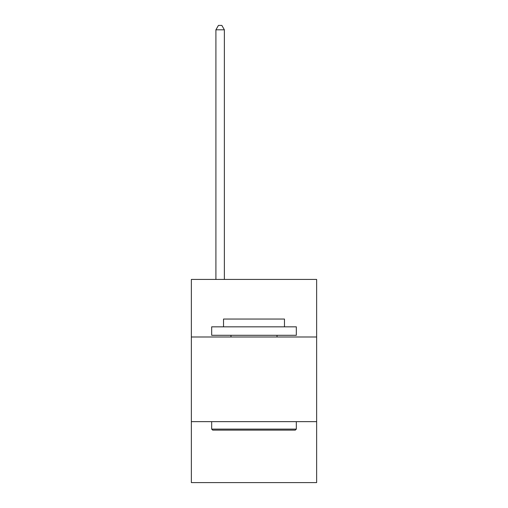 <?xml version="1.0" encoding="UTF-8"?>
<svg xmlns="http://www.w3.org/2000/svg" width="508" height="508" viewBox="0 0 508 508"><rect width="100%" height="100%" fill="white"/><g stroke="black" fill="none" stroke-linecap="round" stroke-linejoin="round"><path stroke-width="0.76" d="M316.643 336.995L316.643 279.432L191.357 279.432L191.357 336.995L316.643 336.995L316.643 482.6L191.357 482.6L191.357 336.995M316.643 421.646L191.357 421.646M212.687 430.117L211.671 429.101L296.329 429.101L295.313 430.117L212.687 430.117M296.329 326.835L296.329 335.299L211.671 335.299L211.671 326.835L296.329 326.835M223.526 326.835L223.526 319.049L284.474 319.049L284.474 326.835M296.329 421.646L296.329 429.101M211.671 421.646L211.671 429.101M277.025 335.299L277.025 336.995M230.975 335.299L230.975 336.995M224.371 279.432L224.371 29.801L215.906 29.801L215.906 279.432M215.906 29.801L218.446 25.4L221.831 25.4L224.371 29.801"/></g></svg>
